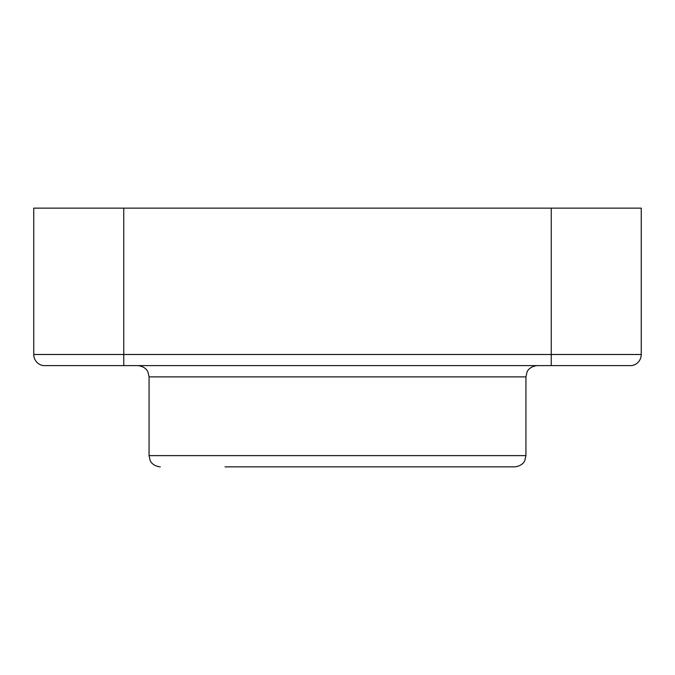 <?xml version="1.0" encoding="UTF-8"?>
<svg xmlns="http://www.w3.org/2000/svg" width="675" height="675" viewBox="0 0 675 675"><rect width="100%" height="100%" fill="white"/><g stroke="black" fill="none" stroke-linecap="round" stroke-linejoin="round"><path stroke-width="1.01" d="M33.75 354.485L33.75 208.128L641.25 208.128L641.25 354.485A11.247 11.247 0 0 1 631.589 365.622A11.247 11.247 0 0 0 641.25 354.485A11.247 11.247 0 0 1 631.589 365.622L43.411 365.622A11.247 11.247 0 0 1 33.75 354.485L123.753 354.485L123.753 365.622M225.003 466.872L514.688 466.872C522.847 466.054 524.998 460.401 524.829 460.493L525.935 455.625L149.065 455.625L150.171 460.493C150.002 460.401 152.153 466.054 160.312 466.872M123.753 208.128L123.753 354.485L551.247 354.485L551.247 208.128M137.81 365.622C145.775 366.339 148.154 372.068 147.918 371.925L149.065 376.878L525.935 376.878L527.048 372.009C526.922 372.127 528.812 366.567 537.19 365.622M641.25 354.485L551.247 354.485L551.247 365.622M149.065 376.878L149.065 455.625M525.935 376.878L525.935 455.625"/></g></svg>
